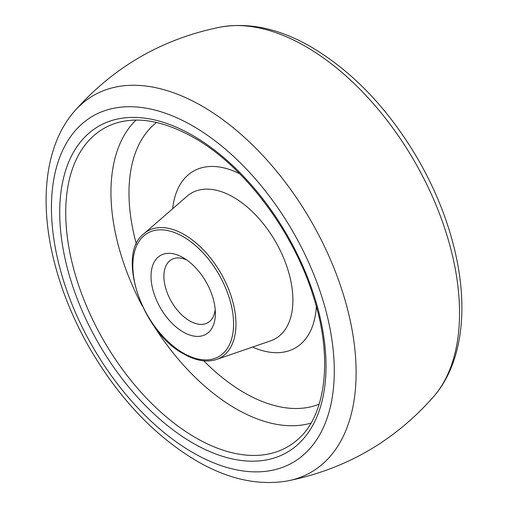 <?xml version="1.0" encoding="UTF-8"?>
<svg xmlns="http://www.w3.org/2000/svg" width="508" height="508" viewBox="0 0 508 508"><rect width="100%" height="100%" fill="white"/><g stroke="black" fill="none" stroke-linecap="round" stroke-linejoin="round"><path stroke-width="0.76" d="M186.607 259.886A36.405 21.018 -120 0 0 171.444 259.626A36.405 21.018 -120 0 0 165.862 288.798A36.405 21.018 -120 0 0 189.649 320.878A36.405 21.018 -120 0 0 207.848 322.682A36.405 21.018 -120 0 0 215.208 309.416M183.21 332.022A45.504 26.27 60 0 1 151.035 276.295A45.504 26.27 60 0 1 183.21 257.715L183.21 257.715A45.504 26.27 60 0 1 215.386 313.449A45.504 26.27 60 0 1 183.21 332.022M183.21 353.047A71.253 41.135 -120 0 0 233.591 323.958A71.253 41.135 -120 0 0 183.21 236.69A71.253 41.135 -120 0 0 132.829 265.779A71.253 41.135 -120 0 0 183.21 353.047M184.296 234.594A73.05 42.177 60 0 1 233.051 302.679A73.05 42.177 60 0 1 216.516 359.467C206.705 362.642 195.726 360.782 183.591 353.879C142.075 332.188 115.856 254.432 143.923 233.731A73.05 42.177 60 0 1 184.296 234.594M216.516 359.467L270.548 340.874A84.036 48.514 -120 0 0 289.566 275.552A84.036 48.514 -120 0 0 233.483 197.231A84.036 48.514 -120 0 0 187.039 196.234L143.923 233.731M172.682 208.718A102.013 58.896 60 0 1 239.706 173.774M203.765 360.832A163.144 94.19 -120 0 0 244.348 392.779A163.144 94.19 -120 0 0 319.202 404.146M156.578 122.46A163.144 94.19 -120 0 0 136.36 244.088M316.332 306.489A102.013 58.896 60 0 1 252.552 347.066M310.998 423.107A176.689 102.013 60 0 1 235.89 408.718A176.689 102.013 60 0 1 153.238 324.917M142.202 305.803A176.689 102.013 60 0 1 136.049 120.085M112.268 124.428A183.794 106.115 -120 0 0 73.533 268.383A183.794 106.115 -120 0 0 195.682 437.737A183.794 106.115 -120 0 0 295.345 441.528C325.565 418.535 333.851 359.62 313.379 296.488C293.37 231.223 244.094 165.919 193.808 137.624C162.535 120.117 135.357 115.716 112.268 124.428M192.862 135.541A188.309 108.725 60 0 1 326.022 366.173A188.309 108.725 60 0 1 192.862 443.052A188.309 108.725 60 0 1 59.709 212.42A188.309 108.725 60 0 1 192.862 135.541M192.862 452.603A200.012 115.475 -120 0 0 334.289 370.948A200.012 115.475 -120 0 0 192.862 125.99A200.012 115.475 -120 0 0 51.435 207.645A200.012 115.475 -120 0 0 192.862 452.603M202.286 106.229A217.545 125.603 60 0 1 349.529 317.43A217.545 125.603 60 0 1 287.553 480.924C258.432 485.877 228.124 479.209 196.634 460.934C154.711 435.959 119.126 398.494 89.872 348.539C73.088 319.329 60.96 289.395 53.486 258.737C39.224 200.063 45.371 144.793 74.257 111.474A217.545 125.603 60 0 1 202.286 106.229M287.553 480.924C345.751 469.195 394.487 441.058 433.743 396.526A217.545 125.603 -120 0 0 441.319 218.586A217.545 125.603 -120 0 0 305.714 46.52A217.545 125.603 -120 0 0 220.447 27.076C162.249 38.805 113.513 66.942 74.257 111.474M433.743 396.526C462.629 363.207 468.776 307.937 454.514 249.263C447.04 218.605 434.911 188.671 418.128 159.461C388.874 109.506 353.289 72.041 311.366 47.066C279.876 28.791 249.568 22.123 220.447 27.076"/></g></svg>
